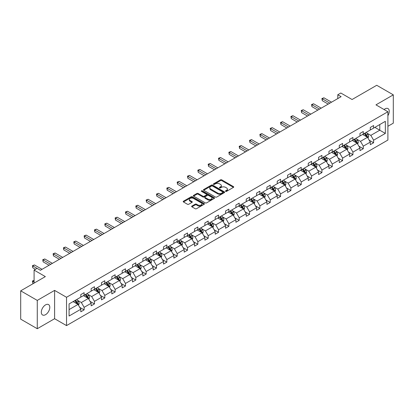 <?xml version="1.0" encoding="UTF-8"?>
<svg xmlns="http://www.w3.org/2000/svg" width="414" height="414" viewBox="0 0 414 414"><rect width="100%" height="100%" fill="white"/><g stroke="black" fill="none" stroke-linecap="round" stroke-linejoin="round"><path stroke-width="0.62" d="M225.64 191.361A0.642 0.373 0 0 0 226.551 191.361L233.465 187.371A0.921 0.533 0 0 0 233.734 186.993A0.921 0.533 0 0 0 233.465 186.621L221.754 179.857A0.921 0.533 0 0 0 220.455 179.857L213.541 183.847A0.642 0.373 0 0 0 213.355 184.111A0.642 0.373 0 0 0 213.541 184.375A0.642 0.373 0 0 0 214.452 184.375L215.347 183.857A2.945 1.697 0 0 1 219.513 183.857L220.486 184.421A2.945 1.697 0 0 1 221.35 185.622A2.945 1.697 0 0 1 220.486 186.828L219.591 187.34A0.642 0.373 0 0 0 219.404 187.604A0.642 0.373 0 0 0 219.591 187.868A0.642 0.373 0 0 0 220.502 187.868L221.397 187.351A2.945 1.697 0 0 1 225.563 187.351L226.536 187.915A2.945 1.697 0 0 1 227.4 189.115A2.945 1.697 0 0 1 226.536 190.321L225.64 190.833A0.642 0.373 0 0 0 225.454 191.097A0.642 0.373 0 0 0 225.64 191.361L225.64 190.833M45.556 314.676A5.998 3.462 120 0 0 49.473 309.387A5.998 3.462 120 0 0 48.552 304.58A5.998 3.462 120 0 0 45.556 304.88A5.998 3.462 120 0 0 41.633 310.164A5.998 3.462 120 0 0 42.554 314.971A5.998 3.462 120 0 0 45.556 314.676M387.897 115.718A5.998 3.462 120 0 0 388.016 108.592A5.998 3.462 120 0 0 385.015 108.892A5.998 3.462 120 0 0 384.089 109.544M387.897 126.28L393.3 123.165L393.3 94.847L376.73 85.284L352.076 99.515L340.81 93.01L337.793 94.754L337.793 98.579M37.27 328.716L54.601 318.713L54.601 290.395L37.27 300.404L37.27 328.716L20.7 319.153L20.7 290.835L45.354 276.604L34.088 270.099L34.088 283.109M37.27 300.404L20.7 290.835M191.894 206.074A0.921 0.533 0 0 0 191.625 206.451A0.921 0.533 0 0 0 191.894 206.824L195.18 208.723A0.921 0.533 0 0 0 196.479 208.723L204.159 204.288A0.921 0.533 0 0 0 204.428 203.916A0.921 0.533 0 0 0 204.159 203.538L192.448 196.779A0.921 0.533 0 0 0 191.149 196.779L183.469 201.209A0.921 0.533 0 0 0 183.2 201.587A0.921 0.533 0 0 0 183.469 201.96L187.438 204.252A0.921 0.533 0 0 0 188.743 204.252L192.024 202.358A0.921 0.533 0 0 0 192.293 201.98A0.921 0.533 0 0 0 192.024 201.608L190.057 200.469A2.463 1.423 0 0 1 189.338 199.465A2.463 1.423 0 0 1 190.854 198.151A2.463 1.423 0 0 1 193.54 198.461L201.245 202.912A2.463 1.423 0 0 1 201.97 203.916A2.463 1.423 0 0 1 200.448 205.23A2.463 1.423 0 0 1 197.768 204.92L196.479 204.18A0.921 0.533 0 0 0 195.18 204.18L191.894 206.074L191.894 206.824M34.088 270.099L37.105 268.355L40.417 270.27L341.11 96.664L337.793 94.754M54.601 290.395L66.53 297.283L387.897 111.744L387.897 140.056L66.53 325.601L66.53 297.283M393.3 94.847L375.969 104.856L387.897 111.744M215.415 197.043A0.921 0.533 0 0 0 216.713 197.043L224.388 192.608A0.921 0.533 0 0 0 224.657 192.236A0.921 0.533 0 0 0 224.388 191.858L212.682 185.099A0.921 0.533 0 0 0 211.378 185.099L203.704 189.529A0.921 0.533 0 0 0 203.434 189.907A0.921 0.533 0 0 0 203.704 190.28L215.415 197.043M201.716 191.501A0.642 0.373 0 0 1 202.368 191.589L214.261 198.456L206.596 202.881A0.921 0.533 0 0 1 205.297 202.881L193.586 196.122L196.873 194.238L196.873 193.473L193.586 195.372A0.921 0.533 0 0 0 193.317 195.744A0.921 0.533 0 0 0 193.586 196.122L193.586 195.372M196.873 194.238A0.921 0.533 0 0 1 198.171 194.238L198.171 193.473A0.921 0.533 0 0 0 196.873 193.473M198.171 193.473L202.922 196.215A0.921 0.533 0 0 0 204.221 196.215L206.405 194.958A0.921 0.533 0 0 0 206.674 194.58A0.921 0.533 0 0 0 206.405 194.207L201.458 191.351A0.642 0.373 0 0 1 201.271 191.087A0.642 0.373 0 0 1 201.67 190.745A0.642 0.373 0 0 1 202.368 190.828L214.276 197.701A0.921 0.533 0 0 1 214.545 198.073A0.921 0.533 0 0 1 214.276 198.451L214.276 197.701M69.081 303.923L80.813 297.149L80.813 294.587L84.125 292.672L84.125 295.234L91.152 291.182L91.152 288.615L94.464 286.705L94.464 289.267L101.492 285.21L101.492 282.648L104.804 280.733L104.804 283.3L111.827 279.243L111.827 276.676L115.144 274.767L115.144 277.328L122.166 273.271L122.166 270.709L125.483 268.795L125.483 271.361L132.506 267.304L132.506 264.737L135.818 262.828L135.818 265.39L142.846 261.332L142.846 258.771L146.158 256.856L146.158 259.423L153.185 255.366L153.185 252.804L156.497 250.889L156.497 253.451L163.525 249.394L163.525 246.832L166.837 244.917L166.837 247.484L173.864 243.427L173.864 240.865L177.176 238.95L177.176 241.512L184.199 237.46L184.199 234.893L187.516 232.978L187.516 235.545L194.539 231.488L194.539 228.926L197.856 227.012L197.856 229.573L204.878 225.521L204.878 222.955L208.195 221.045L208.195 223.607L215.218 219.549L215.218 216.988L218.53 215.073L218.53 217.64L225.558 213.583L225.558 211.016L228.87 209.106L228.87 211.668L235.897 207.611L235.897 205.049L239.209 203.134L239.209 205.701L246.237 201.644L246.237 199.077L249.549 197.167L249.549 199.729L256.577 195.672L256.577 193.11L259.888 191.196L259.888 193.762L266.911 189.705L266.911 187.144L270.228 185.229L270.228 187.79L277.251 183.733L277.251 181.172L280.568 179.257L280.568 181.824L287.59 177.766L287.59 175.205L290.902 173.29L290.902 175.852L297.93 171.8L297.93 169.233L301.242 167.318L301.242 169.885L308.27 165.828L308.27 163.266L311.582 161.351L311.582 163.913L318.609 159.861L318.609 157.294L321.921 155.385L321.921 157.946L328.949 153.889L328.949 151.327L332.261 149.413L332.261 151.974L339.283 147.922L339.283 145.355L342.601 143.446L342.601 146.007L349.623 141.95L349.623 139.389L352.94 137.474L352.94 140.041L359.963 135.983L359.963 133.417L363.28 131.507L363.28 134.069L370.302 130.012L370.302 127.45L373.614 125.535L373.614 128.102L385.346 121.328L385.346 133.417L373.614 140.191L373.614 142.758L370.302 144.667L370.302 142.106L363.28 146.163L363.28 148.724L359.963 150.639L359.963 148.072L352.94 152.129L352.94 154.691L349.623 156.606L349.623 154.044L342.601 158.101L342.601 160.663L339.283 162.578L339.283 160.011L332.261 164.068L332.261 166.63L328.949 168.545L328.949 165.983L321.921 170.035L321.921 172.602L318.609 174.517L318.609 171.95L311.582 176.007L311.582 178.569L308.27 180.483L308.27 177.922L301.242 181.974L301.242 184.541L297.93 186.45L297.93 183.888L290.902 187.946L290.902 190.507L287.59 192.422L287.59 189.86L280.568 193.912L280.568 196.479L277.251 198.389L277.251 195.827L270.228 199.884L270.228 202.446L266.911 204.361L266.911 201.794L259.888 205.851L259.888 208.418L256.577 210.328L256.577 207.766L249.549 211.823L249.549 214.385L246.237 216.299L246.237 213.733L239.209 217.79L239.209 220.357L235.897 222.266L235.897 219.705L228.87 223.762L228.87 226.323L225.558 228.238L225.558 225.671L218.53 229.729L218.53 232.29L215.218 234.205L215.218 231.643L208.195 235.695L208.195 238.262L204.878 240.177L204.878 237.61L197.856 241.667L197.856 244.229L194.539 246.144L194.539 243.582L187.516 247.634L187.516 250.201L184.199 252.11L184.199 249.549L177.176 253.606L177.176 256.168L173.864 258.082L173.864 255.521L166.837 259.573L166.837 262.14L163.525 264.049L163.525 261.488L156.497 265.545L156.497 268.106L153.185 270.021L153.185 267.454L146.158 271.512L146.158 274.078L142.846 275.988L142.846 273.426L135.818 277.483L135.818 280.045L132.506 281.96L132.506 279.393L125.483 283.45L125.483 286.017L122.166 287.927L122.166 285.365L115.144 289.422L115.144 291.984L111.827 293.899L111.827 291.332L104.804 295.389L104.804 297.951L101.492 299.865L101.492 297.304L94.464 301.361L94.464 303.923L91.152 305.837L91.152 303.271L84.125 307.328L84.125 309.889L80.813 311.804L80.813 309.242L69.081 316.011L69.081 303.923M83.462 295.617L88.368 298.453L81.341 302.505L77.506 300.29M81.341 302.505L84.125 307.328M88.368 298.453L91.152 303.271M80.813 296.538L81.341 296.843L84.125 295.234M93.802 289.65L98.708 292.481L91.68 296.538L87.846 294.323M91.68 296.538L94.464 301.361M98.708 292.481L101.492 297.304M91.152 290.566L91.68 290.876L94.464 289.267M104.142 283.678L109.048 286.514L102.02 290.566L98.185 288.351M102.02 290.566L104.804 295.389M109.048 286.514L111.827 291.332M101.492 284.599L102.02 284.904L104.804 283.3M114.481 277.711L119.382 280.542L112.36 284.599L108.525 282.384M112.36 284.599L115.144 289.422M119.382 280.542L122.166 285.365M111.827 278.627L112.36 278.938L115.144 277.328M124.821 271.744L129.722 274.575L122.699 278.627L118.859 276.417M122.699 278.627L125.483 283.45M129.722 274.575L132.506 279.393M122.166 272.66L122.699 272.966L125.483 271.361M135.155 265.772L140.061 268.603L133.039 272.66L129.199 270.445M133.039 272.66L135.818 277.483M140.061 268.603L142.846 273.426M132.506 266.694L133.039 266.999L135.818 265.39M145.495 259.806L150.401 262.636L143.373 266.694L139.539 264.479M143.373 266.694L146.158 271.512M150.401 262.636L153.185 267.454M142.846 260.722L143.373 261.027L146.158 259.423M155.835 253.834L160.741 256.664L153.713 260.722L149.878 258.507M153.713 260.722L156.497 265.545M160.741 256.664L163.525 261.488M153.185 254.755L153.713 255.06L156.497 253.451M166.174 247.867L171.08 250.698L164.053 254.755L160.218 252.54M164.053 254.755L166.837 259.573M171.08 250.698L173.864 255.521M163.525 248.783L164.053 249.088L166.837 247.484M176.514 241.895L181.42 244.726L174.392 248.783L170.558 246.568M174.392 248.783L177.176 253.606M181.42 244.726L184.199 249.549M173.864 242.816L174.392 243.121L177.176 241.512M186.854 235.928L191.754 238.759L184.732 242.816L180.897 240.601M184.732 242.816L187.516 247.634M191.754 238.759L194.539 243.582M184.199 236.844L184.732 237.15L187.516 235.545M197.193 229.956L202.094 232.792L195.072 236.844L191.237 234.629M195.072 236.844L197.856 241.667M202.094 232.792L204.878 237.61M194.539 230.877L195.072 231.183L197.856 229.573M207.528 223.99L212.434 226.82L205.411 230.877L201.571 228.663M205.411 230.877L208.195 235.695M212.434 226.82L215.218 231.643M204.878 224.905L205.411 225.216L208.195 223.607M217.867 218.018L222.773 220.853L215.751 224.905L211.911 222.691M215.751 224.905L218.53 229.729M222.773 220.853L225.558 225.671M215.218 218.939L215.751 219.244L218.53 217.64M228.207 212.051L233.113 214.882L226.085 218.939L222.251 216.724M226.085 218.939L228.87 223.762M233.113 214.882L235.897 219.705M225.558 212.967L226.085 213.277L228.87 211.668M238.547 206.084L243.453 208.915L236.425 212.967L232.59 210.757M236.425 212.967L239.209 217.79M243.453 208.915L246.237 213.733M235.897 207L236.425 207.305L239.209 205.701M248.886 200.112L253.792 202.943L246.765 207L242.93 204.785M246.765 207L249.549 211.823M253.792 202.943L256.577 207.766M246.237 201.033L246.765 201.339L249.549 199.729M259.226 194.145L264.127 196.976L257.104 201.033L253.27 198.818M257.104 201.033L259.888 205.851M264.127 196.976L266.911 201.794M256.577 195.061L257.104 195.367L259.888 193.762M269.566 188.173L274.466 191.004L267.444 195.061L263.609 192.846M267.444 195.061L270.228 199.884M274.466 191.004L277.251 195.827M266.911 189.094L267.444 189.4L270.228 187.79M279.9 182.207L284.806 185.037L277.784 189.094L273.944 186.88M277.784 189.094L280.568 193.912M284.806 185.037L287.59 189.86M277.251 183.123L277.784 183.428L280.568 181.824M290.24 176.235L295.146 179.065L288.123 183.123L284.283 180.908M288.123 183.123L290.902 187.946M295.146 179.065L297.93 183.888M287.59 177.156L288.123 177.461L290.902 175.852M300.58 170.268L305.485 173.099L298.458 177.156L294.623 174.941M298.458 177.156L301.242 181.974M305.485 173.099L308.27 177.922M297.93 171.184L298.458 171.489L301.242 169.885M310.919 164.296L315.825 167.132L308.797 171.184L304.963 168.969M308.797 171.184L311.582 176.007M315.825 167.132L318.609 171.95M308.27 165.217L308.797 165.522L311.582 163.913M321.259 158.329L326.165 161.16L319.137 165.217L315.302 163.002M319.137 165.217L321.921 170.035M326.165 161.16L328.949 165.983M318.609 159.245L319.137 159.55L321.921 157.946M331.598 152.357L336.504 155.193L329.477 159.245L325.642 157.03M329.477 159.245L332.261 164.068M336.504 155.193L339.283 160.011M328.949 153.278L329.477 153.584L332.261 151.974M341.938 146.39L346.839 149.221L339.816 153.278L335.982 151.063M339.816 153.278L342.601 158.101M346.839 149.221L349.623 154.044M339.283 147.306L339.816 147.617L342.601 146.007M352.278 140.424L357.178 143.254L350.156 147.306L346.316 145.091M350.156 147.306L352.94 152.129M357.178 143.254L359.963 148.072M349.623 141.34L350.156 141.645L352.94 140.041M362.612 134.452L367.518 137.282L360.496 141.34L356.656 139.125M360.496 141.34L363.28 146.163M367.518 137.282L370.302 142.106M359.963 135.373L360.496 135.678L363.28 134.069M374.877 127.372L379.778 130.203L370.83 135.373L366.995 133.158M370.83 135.373L373.614 140.191M385.346 133.417L379.778 130.203L379.778 124.542L385.346 121.328M54.601 318.713L66.53 325.601M370.302 129.401L370.83 129.706L373.614 128.102M69.081 309.584L78.029 304.419L73.123 301.589M78.029 304.419L80.813 309.242M369.21 140.211L373.614 142.758M358.871 146.178L363.28 148.724M348.531 152.15L352.94 154.691M338.191 158.117L342.601 160.663M327.852 164.089L332.261 166.63M317.512 170.056L321.921 172.602M307.178 176.028L311.582 178.569M296.838 181.994L301.242 184.541M286.498 187.966L290.902 190.507M276.159 193.933L280.568 196.479M265.819 199.9L270.228 202.446M255.479 205.872L259.888 208.418M245.14 211.839L249.549 214.385M234.8 217.811L239.209 220.357M224.466 223.777L228.87 226.323M214.126 229.749L218.53 232.29M203.786 235.716L208.195 238.262M193.447 241.688L197.856 244.229M183.107 247.655L187.516 250.201M172.767 253.627L177.176 256.168M162.428 259.594L166.837 262.14M152.093 265.56L156.497 268.106M141.754 271.532L146.158 274.078M131.414 277.499L135.818 280.045M121.074 283.471L125.483 286.017M110.735 289.438L115.144 291.984M100.395 295.41L104.804 297.951M90.055 301.376L94.464 303.923M79.716 307.348L84.125 309.889M225.899 191.454L226.536 191.082A2.945 1.697 0 0 0 227.4 189.881L227.4 189.115M221.35 185.622L221.35 186.388A2.945 1.697 0 0 1 220.486 187.589L219.85 187.961M233.455 187.376L221.754 180.623A0.921 0.533 0 0 0 220.455 180.623L213.8 184.468M224.388 191.858L224.388 192.608L212.682 185.865A0.921 0.533 0 0 0 211.378 185.865L203.714 190.29L203.704 189.529M222.763 192.5A0.642 0.373 0 0 0 222.955 192.236A0.642 0.373 0 0 0 222.763 191.972L212.486 186.036A0.642 0.373 0 0 0 211.575 186.036L210.633 186.579A2.945 1.697 0 0 0 209.769 187.785A2.945 1.697 0 0 0 210.633 188.986L217.655 193.043A2.945 1.697 0 0 0 221.821 193.043L222.763 192.5L222.763 193.26A0.642 0.373 0 0 0 222.955 193.002L222.955 192.236M209.769 187.785L209.769 188.551A2.945 1.697 0 0 0 210.633 189.752L210.633 188.986M222.763 193.26L221.821 193.809A2.945 1.697 0 0 1 217.655 193.809L210.633 189.752M198.171 194.238L202.922 196.981A0.921 0.533 0 0 0 204.221 196.981L206.405 195.724A0.921 0.533 0 0 0 206.674 195.346L206.674 194.58M207.849 199.062A2.463 1.423 0 0 0 210.529 199.367A2.463 1.423 0 0 0 212.051 198.058A2.463 1.423 0 0 0 211.331 197.054L208.615 195.486A0.921 0.533 0 0 0 207.316 195.486L205.132 196.743A0.921 0.533 0 0 0 204.863 197.116A0.921 0.533 0 0 0 205.132 197.494L207.849 199.062L207.849 199.827A2.463 1.423 0 0 0 210.529 200.133A2.463 1.423 0 0 0 212.051 198.823L212.051 198.058M204.863 197.116L204.863 197.882A0.921 0.533 0 0 0 205.132 198.259L205.132 197.494M207.849 199.827L205.132 198.259M201.97 203.916L201.97 204.682A2.463 1.423 0 0 1 200.448 205.991A2.463 1.423 0 0 1 197.768 205.686L196.479 204.946A0.921 0.533 0 0 0 195.18 204.946L191.91 206.834M189.338 199.465L189.338 200.231A2.463 1.423 0 0 0 190.057 201.235L190.057 200.469M192.024 201.608L192.024 202.358L190.057 201.235M204.143 204.299L192.448 197.545A0.921 0.533 0 0 0 191.149 197.545L183.485 201.97M368.02 138.157L368.631 136.397A2.484 1.433 -120 0 0 367.839 134.281L366.354 132.294M363.683 135.067L363.037 134.208M367.151 137.07L367.29 136.501A2.484 1.433 -120 0 0 366.581 135.005L365.091 133.023M364.47 133.38L366.105 135.564A1.268 0.73 60 0 1 366.338 135.952L367.29 136.501M364.299 133.479L365.785 135.466A2.484 1.433 60 0 1 366.406 136.641M329.875 103.153L322.273 98.765L323.929 97.807L331.531 102.196M328.219 104.111L322.273 100.674L322.273 98.765L321.906 98.553L323.929 97.807M322.273 100.674L321.906 98.553M357.686 144.124L358.291 142.364A2.484 1.433 -120 0 0 357.499 140.248L356.014 138.266M353.344 141.039L352.697 140.175M356.811 143.042L356.951 142.473A2.484 1.433 -120 0 0 356.242 140.977L354.751 138.99M354.13 139.347L355.771 141.536A1.268 0.73 60 0 1 355.999 141.919L356.951 142.473M353.96 139.451L355.445 141.438A2.484 1.433 60 0 1 356.066 142.607M347.346 150.096L347.957 148.336A2.484 1.433 -120 0 0 347.16 146.22L345.674 144.232M343.004 147.006L342.357 146.147M346.477 149.009L346.611 148.44A2.484 1.433 -120 0 0 345.902 146.944L344.412 144.962M343.791 145.319L345.431 147.503A1.268 0.73 60 0 1 345.659 147.891L346.611 148.44M343.62 145.417L345.105 147.405A2.484 1.433 60 0 1 345.726 148.579M319.536 109.12L311.933 104.732L313.589 103.774L321.192 108.163M317.88 110.077L311.933 106.646L311.933 104.732L311.571 104.519L313.589 103.774M311.933 106.646L311.571 104.519M309.196 115.092L301.594 110.704L303.25 109.746L310.852 114.135M307.54 116.049L301.594 112.613L301.594 110.704L301.232 110.491L303.25 109.746M301.594 112.613L301.232 110.491M337.006 156.062L337.617 154.303A2.484 1.433 -120 0 0 336.82 152.186L335.335 150.204M332.665 152.978L332.023 152.114M336.137 154.981L336.277 154.406A2.484 1.433 -120 0 0 335.563 152.916L334.077 150.929M333.451 151.286L335.092 153.475A1.268 0.73 60 0 1 335.319 153.858L336.277 154.406M333.28 151.389L334.766 153.377A2.484 1.433 60 0 1 335.387 154.546M298.856 121.059L291.254 116.67L292.91 115.713L300.512 120.101M297.2 122.016L291.254 118.585L291.254 116.67L290.892 116.458L292.91 115.713M291.254 118.585L290.892 116.458M326.667 162.034L327.277 160.27A2.484 1.433 -120 0 0 326.486 158.158L324.995 156.171M322.325 158.945L321.683 158.086M325.797 160.948L325.937 160.378A2.484 1.433 -120 0 0 325.223 158.883L323.738 156.896M323.117 157.258L324.752 159.442A1.268 0.73 60 0 1 324.98 159.83L325.937 160.378M322.941 157.356L324.431 159.343A2.484 1.433 60 0 1 325.047 160.518M288.517 127.031L280.915 122.642L282.576 121.685L290.178 126.073M286.861 127.983L280.915 124.552L280.915 122.642L280.552 122.43L282.576 121.685M280.915 124.552L280.552 122.43M316.327 168.001L316.938 166.242A2.484 1.433 -120 0 0 316.146 164.125L314.656 162.138M311.99 164.917L311.344 164.053M315.458 166.92L315.597 166.345A2.484 1.433 -120 0 0 314.883 164.855L313.398 162.868M312.777 163.225L314.412 165.414A1.268 0.73 60 0 1 314.645 165.797L315.597 166.345M312.601 163.328L314.091 165.31A2.484 1.433 60 0 1 314.707 166.485M278.182 132.998L270.58 128.609L272.236 127.652L279.838 132.04M276.521 133.955L270.58 130.524L270.58 128.609L270.213 128.397L272.236 127.652M270.58 130.524L270.213 128.397M305.987 173.973L306.598 172.208A2.484 1.433 -120 0 0 305.806 170.097L304.316 168.11M301.651 170.884L301.004 170.025M305.118 172.886L305.258 172.317A2.484 1.433 -120 0 0 304.549 170.822L303.058 168.834M302.437 169.197L304.073 171.38A1.268 0.73 60 0 1 304.306 171.763L305.258 172.317M302.261 169.295L303.752 171.282A2.484 1.433 60 0 1 304.368 172.457M267.842 138.969L260.24 134.576L261.896 133.624L269.498 138.012M266.181 139.922L260.24 136.491L260.24 134.576L259.873 134.369L261.896 133.624M260.24 136.491L259.873 134.369M295.648 179.94L296.258 178.18A2.484 1.433 -120 0 0 295.467 176.064L293.976 174.077M291.311 176.85L290.664 175.991M294.778 178.858L294.918 178.284A2.484 1.433 -120 0 0 294.209 176.794L292.719 174.806M292.098 175.163L293.733 177.352A1.268 0.73 60 0 1 293.966 177.735L294.918 178.284M291.922 175.267L293.412 177.249A2.484 1.433 60 0 1 294.033 178.424M257.503 144.936L249.901 140.548L251.557 139.59L259.159 143.979M255.847 145.894L249.901 142.463L249.901 140.548L249.533 140.336L251.557 139.59M249.901 142.463L249.533 140.336M285.313 185.907L285.919 184.147A2.484 1.433 -120 0 0 285.127 182.036L283.642 180.049M280.971 182.822L280.325 181.958M284.439 184.825L284.578 184.256A2.484 1.433 -120 0 0 283.869 182.76L282.379 180.773M281.758 181.135L283.399 183.319A1.268 0.73 60 0 1 283.626 183.702L284.578 184.256M281.587 181.234L283.072 183.221A2.484 1.433 60 0 1 283.694 184.39M247.163 150.903L239.561 146.515L241.217 145.562L248.819 149.951M245.507 151.86L239.561 148.429L239.561 146.515L239.199 146.308L241.217 145.562M239.561 148.429L239.199 146.308M274.974 191.879L275.579 190.119A2.484 1.433 -120 0 0 274.787 188.003L273.302 186.015M270.632 188.789L269.985 187.93M274.099 190.792L274.239 190.223A2.484 1.433 -120 0 0 273.53 188.732L272.039 186.745M271.418 187.102L273.059 189.291A1.268 0.73 60 0 1 273.287 189.674L274.239 190.223M271.248 187.2L272.733 189.188A2.484 1.433 60 0 1 273.354 190.362M264.634 197.845L265.245 196.086A2.484 1.433 -120 0 0 264.448 193.975L262.962 191.987M260.292 194.761L259.65 193.897M263.765 196.764L263.899 196.195A2.484 1.433 -120 0 0 263.19 194.699L261.705 192.712M261.079 193.074L262.719 195.258A1.268 0.73 60 0 1 262.947 195.641L263.899 196.195M260.908 193.172L262.393 195.16A2.484 1.433 60 0 1 263.014 196.329M254.294 203.817L254.905 202.058A2.484 1.433 -120 0 0 254.113 199.941L252.623 197.954M249.952 200.728L249.311 199.869M253.425 202.731L253.565 202.161A2.484 1.433 -120 0 0 252.85 200.666L251.365 198.684M250.739 199.041L252.38 201.225A1.268 0.73 60 0 1 252.607 201.613L253.565 202.161M250.568 199.139L252.059 201.126A2.484 1.433 60 0 1 252.675 202.301M243.955 209.784L244.565 208.025A2.484 1.433 -120 0 0 243.774 205.908L242.283 203.926M239.613 206.7L238.971 205.836M243.085 208.703L243.225 208.133A2.484 1.433 -120 0 0 242.511 206.638L241.026 204.651M240.405 205.013L242.04 207.197A1.268 0.73 60 0 1 242.268 207.58L243.225 208.133M240.229 205.111L241.719 207.098A2.484 1.433 60 0 1 242.335 208.268M233.615 215.756L234.226 213.997A2.484 1.433 -120 0 0 233.434 211.88L231.943 209.893M229.278 212.667L228.631 211.808M232.746 214.669L232.885 214.1A2.484 1.433 -120 0 0 232.171 212.605L230.686 210.622M230.065 210.98L231.7 213.163A1.268 0.73 60 0 1 231.933 213.552L232.885 214.1M229.889 211.078L231.379 213.065A2.484 1.433 60 0 1 231.995 214.24M223.275 221.723L223.886 219.963A2.484 1.433 -120 0 0 223.094 217.847L221.604 215.865M218.939 218.639L218.292 217.774M222.406 220.641L222.546 220.072A2.484 1.433 -120 0 0 221.837 218.576L220.346 216.589M219.725 216.946L221.361 219.135A1.268 0.73 60 0 1 221.593 219.518L222.546 220.072M219.549 217.05L221.04 219.037A2.484 1.433 60 0 1 221.661 220.207M212.936 227.695L213.546 225.935A2.484 1.433 -120 0 0 212.755 223.819L211.269 221.832M208.599 224.605L207.952 223.746M212.066 226.608L212.206 226.039A2.484 1.433 -120 0 0 211.497 224.543L210.007 222.556M209.386 222.918L211.021 225.102A1.268 0.73 60 0 1 211.254 225.49L212.206 226.039M209.215 223.017L210.7 225.004A2.484 1.433 60 0 1 211.321 226.179M202.601 233.662L203.207 231.902A2.484 1.433 -120 0 0 202.415 229.786L200.93 227.798M198.259 230.577L197.613 229.713M201.727 232.58L201.866 232.006A2.484 1.433 -120 0 0 201.157 230.515L199.667 228.528M199.046 228.885L200.686 231.074A1.268 0.73 60 0 1 200.914 231.457L201.866 232.006M198.875 228.989L200.36 230.971A2.484 1.433 60 0 1 200.981 232.145M192.262 239.634L192.872 237.869A2.484 1.433 -120 0 0 192.075 235.757L190.59 233.77M187.92 236.544L187.273 235.685M191.392 238.547L191.527 237.978A2.484 1.433 -120 0 0 190.818 236.482L189.333 234.495M188.706 234.857L190.347 237.041A1.268 0.73 60 0 1 190.575 237.424L191.527 237.978M188.536 234.955L190.021 236.943A2.484 1.433 60 0 1 190.642 238.117M181.922 245.6L182.533 243.841A2.484 1.433 -120 0 0 181.741 241.724L180.25 239.737M177.58 242.511L176.938 241.652M181.053 244.519L181.192 243.944A2.484 1.433 -120 0 0 180.478 242.454L178.993 240.467M178.367 240.824L180.007 243.013A1.268 0.73 60 0 1 180.235 243.396L181.192 243.944M178.196 240.927L179.681 242.909A2.484 1.433 60 0 1 180.302 244.084M236.824 156.875L229.221 152.487L230.877 151.529L238.48 155.918M235.168 157.832L229.221 154.401L229.221 152.487L228.859 152.274L230.877 151.529M229.221 154.401L228.859 152.274M226.484 162.842L218.882 158.453L220.538 157.496L228.14 161.884M224.828 163.799L218.882 160.368L218.882 158.453L218.52 158.246L220.538 157.496M218.882 160.368L218.52 158.246M216.144 168.814L208.542 164.425L210.203 163.468L217.8 167.856M214.488 169.771L208.542 166.335L208.542 164.425L208.18 164.213L210.203 163.468M208.542 166.335L208.18 164.213M205.805 174.78L198.208 170.392L199.864 169.435L207.466 173.823M204.149 175.738L198.208 172.307L198.208 170.392L197.84 170.185L199.864 169.435M198.208 172.307L197.84 170.185M195.47 180.752L187.868 176.364L189.524 175.407L197.126 179.795M193.809 181.71L187.868 178.274L187.868 176.364L187.501 176.152L189.524 175.407M187.868 178.274L187.501 176.152M185.13 186.719L177.528 182.331L179.184 181.373L186.786 185.762M183.474 187.677L177.528 184.246L177.528 182.331L177.161 182.119L179.184 181.373M177.528 184.246L177.161 182.119M174.791 192.691L167.189 188.303L168.845 187.345L176.447 191.734M173.135 193.643L167.189 190.212L167.189 188.303L166.821 188.091L168.845 187.345M167.189 190.212L166.821 188.091M164.451 198.658L156.849 194.269L158.505 193.312L166.107 197.701M162.795 199.615L156.849 196.184L156.849 194.269L156.487 194.057L158.505 193.312M156.849 196.184L156.487 194.057M154.112 204.63L146.509 200.236L148.165 199.284L155.767 203.672M152.456 205.582L146.509 202.151L146.509 200.236L146.147 200.029L148.165 199.284M146.509 202.151L146.147 200.029M143.772 210.597L136.17 206.208L137.831 205.251L145.428 209.639M142.116 211.554L136.17 208.123L136.17 206.208L135.808 205.996L137.831 205.251M136.17 208.123L135.808 205.996M171.582 251.567L172.193 249.808A2.484 1.433 -120 0 0 171.401 247.696L169.911 245.709M167.24 248.483L166.599 247.624M170.713 250.486L170.853 249.916A2.484 1.433 -120 0 0 170.138 248.421L168.653 246.433M168.032 246.796L169.668 248.98A1.268 0.73 60 0 1 169.895 249.363L170.853 249.916M167.856 246.894L169.347 248.881A2.484 1.433 60 0 1 169.963 250.051M133.432 216.563L125.83 212.175L127.491 211.223L135.093 215.611M131.776 217.521L125.83 214.09L125.83 212.175L125.468 211.968L127.491 211.223M125.83 214.09L125.468 211.968M161.243 257.539L161.853 255.78A2.484 1.433 -120 0 0 161.062 253.663L159.571 251.676M156.906 254.45L156.259 253.591M160.373 256.452L160.513 255.883A2.484 1.433 -120 0 0 159.799 254.393L158.314 252.405M157.693 252.763L159.328 254.952A1.268 0.73 60 0 1 159.561 255.334L160.513 255.883M157.517 252.861L159.007 254.848A2.484 1.433 60 0 1 159.623 256.023M123.098 222.535L115.496 218.147L117.152 217.19L124.754 221.578M121.437 223.493L115.496 220.062L115.496 218.147L115.128 217.935L117.152 217.19M115.496 220.062L115.128 217.935M150.903 263.506L151.514 261.746A2.484 1.433 -120 0 0 150.722 259.635L149.231 257.648M146.566 260.422L145.919 259.557M150.034 262.424L150.173 261.855A2.484 1.433 -120 0 0 149.464 260.359L147.974 258.372M147.353 258.734L148.988 260.918A1.268 0.73 60 0 1 149.221 261.301L150.173 261.855M147.177 258.833L148.667 260.82A2.484 1.433 60 0 1 149.283 261.99M112.758 228.502L105.156 224.114L106.812 223.156L114.414 227.55M111.097 229.459L105.156 226.028L105.156 224.114L104.789 223.907L106.812 223.156M105.156 226.028L104.789 223.907M140.563 269.478L141.174 267.718A2.484 1.433 -120 0 0 140.382 265.602L138.897 263.614M136.227 266.388L135.58 265.529M139.694 268.391L139.834 267.822A2.484 1.433 -120 0 0 139.125 266.326L137.634 264.344M137.013 264.701L138.649 266.89A1.268 0.73 60 0 1 138.881 267.273L139.834 267.822M136.837 264.8L138.328 266.787A2.484 1.433 60 0 1 138.949 267.961M102.418 234.474L94.816 230.086L96.472 229.128L104.074 233.517M100.762 235.431L94.816 231.995L94.816 230.086L94.449 229.873L96.472 229.128M94.816 231.995L94.449 229.873M130.229 275.445L130.834 273.685A2.484 1.433 -120 0 0 130.043 271.568L128.557 269.586M125.887 272.36L125.24 271.496M129.354 274.363L129.494 273.794A2.484 1.433 -120 0 0 128.785 272.298L127.295 270.311M126.674 270.673L128.314 272.857A1.268 0.73 60 0 1 128.542 273.24L129.494 273.794M126.503 270.772L127.988 272.759A2.484 1.433 60 0 1 128.609 273.928M92.079 240.441L84.477 236.052L86.133 235.095L93.735 239.483M90.423 241.398L84.477 237.967L84.477 236.052L84.114 235.845L86.133 235.095M84.477 237.967L84.114 235.845M119.889 281.416L120.495 279.657A2.484 1.433 -120 0 0 119.703 277.54L118.218 275.553M115.547 278.327L114.901 277.468M119.02 280.33L119.154 279.76A2.484 1.433 -120 0 0 118.445 278.265L116.955 276.283M116.334 276.64L117.974 278.824A1.268 0.73 60 0 1 118.202 279.212L119.154 279.76M116.163 276.738L117.648 278.726A2.484 1.433 60 0 1 118.269 279.9M81.739 246.413L74.137 242.024L75.793 241.067L83.395 245.455M80.083 247.37L74.137 243.934L74.137 242.024L73.775 241.812L75.793 241.067M74.137 243.934L73.775 241.812M109.55 287.383L110.16 285.624A2.484 1.433 -120 0 0 109.363 283.507L107.878 281.525M105.208 284.299L104.566 283.435M108.68 286.302L108.815 285.732A2.484 1.433 -120 0 0 108.106 284.237L106.621 282.25M105.994 282.607L107.635 284.796A1.268 0.73 60 0 1 107.863 285.179L108.815 285.732M105.824 282.71L107.309 284.697A2.484 1.433 60 0 1 107.93 285.867M71.399 252.38L63.797 247.991L65.453 247.034L73.055 251.422M69.743 253.337L63.797 249.906L63.797 247.991L63.435 247.779L65.453 247.034M63.797 249.906L63.435 247.779M99.21 293.355L99.821 291.596A2.484 1.433 -120 0 0 99.029 289.479L97.538 287.492M94.868 290.266L94.226 289.407M98.341 292.268L98.48 291.699A2.484 1.433 -120 0 0 97.766 290.204L96.281 288.222M95.655 288.579L97.295 290.763A1.268 0.73 60 0 1 97.523 291.151L98.48 291.699M95.484 288.677L96.974 290.664A2.484 1.433 60 0 1 97.59 291.839M61.06 258.352L53.458 253.963L55.119 253.006L62.721 257.394M59.404 259.309L53.458 255.873L53.458 253.963L53.095 253.751L55.119 253.006M53.458 255.873L53.095 253.751M88.87 299.322L89.481 297.562A2.484 1.433 -120 0 0 88.689 295.446L87.199 293.459M84.534 296.238L83.887 295.373M88.001 298.24L88.141 297.666A2.484 1.433 -120 0 0 87.426 296.176L85.941 294.188M85.32 294.545L86.956 296.734A1.268 0.73 60 0 1 87.183 297.117L88.141 297.666M85.144 294.649L86.635 296.636A2.484 1.433 60 0 1 87.25 297.806M50.72 264.318L43.123 259.93L44.779 258.973L52.381 263.361M49.064 265.276L43.123 261.845L43.123 259.93L42.756 259.718L44.779 258.973M43.123 261.845L42.756 259.718M78.531 305.294L79.141 303.529A2.484 1.433 -120 0 0 78.349 301.418L76.859 299.431M74.194 302.204L73.547 301.345M34.088 280.449L32.784 281.204L32.784 283.119L33.425 283.492M77.661 304.207L77.801 303.638A2.484 1.433 -120 0 0 77.092 302.142L75.602 300.155M74.981 300.517L76.616 302.701A1.268 0.73 60 0 1 76.849 303.089L77.801 303.638M74.805 300.616L76.295 302.603A2.484 1.433 60 0 1 76.911 303.778M32.784 283.119L32.416 280.992L34.088 281.96M32.416 280.992L34.088 280.34M37.069 268.375L32.784 265.897L34.44 264.944L42.042 269.333M35.413 269.333L32.784 267.811L32.784 265.897L32.416 265.69L34.44 264.944M32.784 267.811L32.416 265.69M226.536 191.082L226.536 190.321M219.591 187.868L219.591 187.34M220.486 187.589L220.486 186.828M213.541 184.375L213.541 183.847M220.455 180.623L220.455 179.857M221.754 180.623L221.754 179.857M233.465 187.371L233.465 186.621M211.378 185.865L211.378 185.099M212.682 185.865L212.682 185.099M217.655 193.809L217.655 193.043M221.821 193.809L221.821 193.043M202.922 196.981L202.922 196.215M204.221 196.981L204.221 196.215M206.405 195.724L206.405 194.958M202.368 191.589L202.368 190.828M195.18 204.946L195.18 204.18M196.479 204.946L196.479 204.18M197.768 205.686L197.768 204.92M183.469 201.96L183.469 201.209M191.149 197.545L191.149 196.779M192.448 197.545L192.448 196.779M204.159 204.288L204.159 203.538M367.342 137.179L368.615 136.444M366.581 135.005L367.839 134.281M365.081 135.875L365.785 135.466M357.003 143.151L358.276 142.411M356.242 140.977L357.499 140.248M354.741 141.842L355.445 141.438M346.663 149.118L347.936 148.383M345.902 146.944L347.16 146.22M344.401 147.814L345.105 147.405M336.323 155.09L337.596 154.35M335.563 152.916L336.82 152.186M334.062 153.78L334.766 153.377M325.984 161.056L327.262 160.321M325.223 158.883L326.486 158.158M323.722 159.752L324.431 159.343M315.644 167.028L316.922 166.288M314.883 164.855L316.146 164.125M313.382 165.719L314.091 165.31M305.304 172.995L306.583 172.26M304.549 170.822L305.806 170.097M303.043 171.691L303.752 171.282M294.97 178.962L296.243 178.227M294.209 176.794L295.467 176.064M292.708 177.658L293.412 177.249M284.63 184.934L285.903 184.199M283.869 182.76L285.127 182.036M282.369 183.63L283.072 183.221M274.291 190.901L275.564 190.166M273.53 188.732L274.787 188.003M272.029 189.596L272.733 189.188M263.951 196.873L265.224 196.138M263.19 194.699L264.448 193.975M261.689 195.568L262.393 195.16M253.611 202.839L254.889 202.104M252.85 200.666L254.113 199.941M251.35 201.535L252.059 201.126M243.272 208.811L244.55 208.071M242.511 206.638L243.774 205.908M241.01 207.502L241.719 207.098M232.932 214.778L234.21 214.043M232.171 212.605L233.434 211.88M230.67 213.474L231.379 213.065M222.592 220.75L223.87 220.01M221.837 218.576L223.094 217.847M220.331 219.441L221.04 219.037M212.258 226.717L213.531 225.982M211.497 224.543L212.755 223.819M209.996 225.413L210.7 225.004M201.918 232.689L203.191 231.949M201.157 230.515L202.415 229.786M199.657 231.379L200.36 230.971M191.578 238.655L192.852 237.921M190.818 236.482L192.075 235.757M189.317 237.351L190.021 236.943M181.239 244.622L182.517 243.887M180.478 242.454L181.741 241.724M178.977 243.318L179.681 242.909M170.899 250.594L172.177 249.859M170.138 248.421L171.401 247.696M168.638 249.29L169.347 248.881M160.56 256.561L161.838 255.826M159.799 254.393L161.062 253.663M158.298 255.257L159.007 254.848M150.22 262.533L151.498 261.798M149.464 260.359L150.722 259.635M147.958 261.229L148.667 260.82M139.885 268.5L141.158 267.765M139.125 266.326L140.382 265.602M137.624 267.196L138.328 266.787M129.546 274.472L130.819 273.732M128.785 272.298L130.043 271.568M127.284 273.162L127.988 272.759M119.206 280.438L120.479 279.704M118.445 278.265L119.703 277.54M116.945 279.134L117.648 278.726M108.866 286.41L110.14 285.67M108.106 284.237L109.363 283.507M106.605 285.101L107.309 284.697M98.527 292.377L99.805 291.642M97.766 290.204L99.029 289.479M96.265 291.073L96.974 290.664M88.187 298.349L89.465 297.609M87.426 296.176L88.689 295.446M85.926 297.04L86.635 296.636M77.848 304.316L79.126 303.581M77.092 302.142L78.349 301.418M75.586 303.012L76.295 302.603"/></g></svg>
